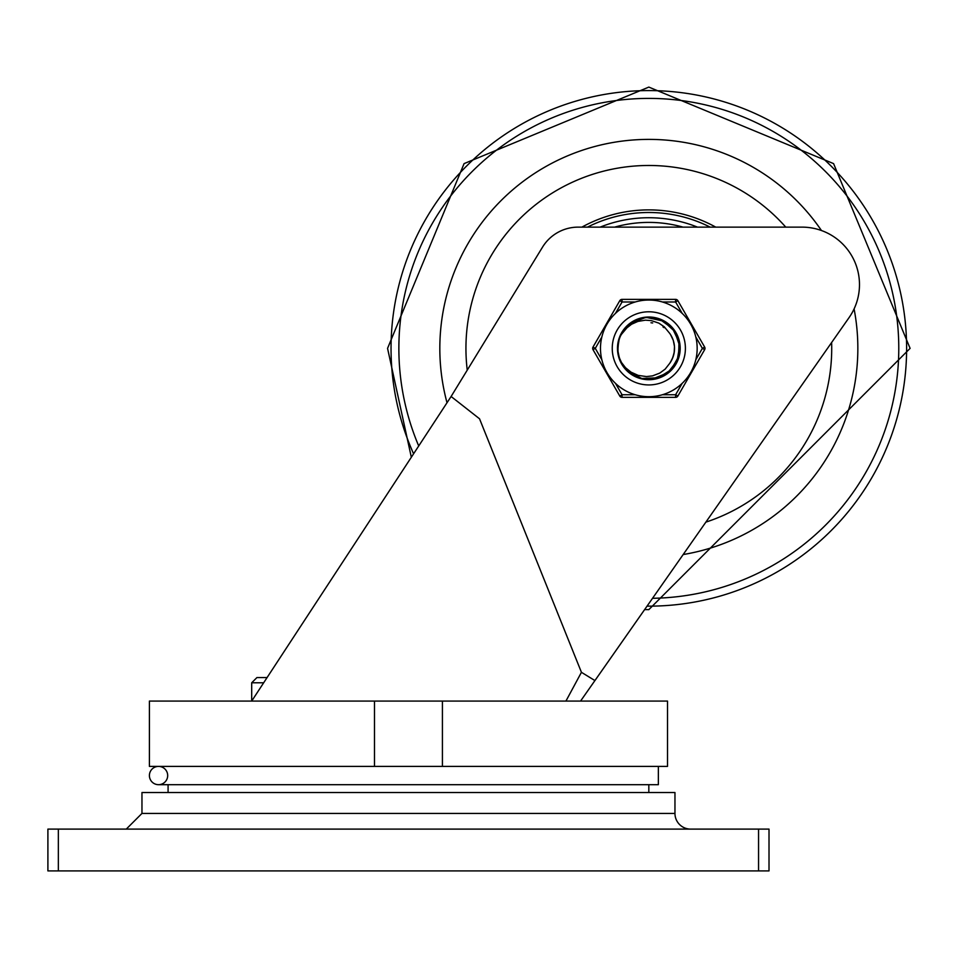 <?xml version="1.0" encoding="UTF-8"?>
<svg xmlns="http://www.w3.org/2000/svg" width="958" height="958" viewBox="0 0 958 958"><rect width="100%" height="100%" fill="white"/><g stroke="black" fill="none" stroke-linecap="round" stroke-linejoin="round"><path stroke-width="1.44" d="M674.959 813.426L141.964 813.426L141.964 792.529L674.959 792.529L674.959 813.426A15.675 15.675 0 0 0 690.634 829.101M758.556 870.906L769.011 870.906L769.011 829.101L47.9 829.101L47.9 870.906L758.556 870.906L758.556 829.101M648.829 784.686L648.829 792.529M667.51 701.076L667.51 766.4L667.51 701.076L374.494 701.076L374.494 766.4L149.4 766.4L149.4 701.076L374.494 701.076M267.09 677.569L256.924 677.569L251.691 682.791L263.666 682.791M578.189 227.13A41.805 41.805 0 0 0 542.539 247.116L451.11 396.492L479.527 418.778L581.434 672.312L594.93 680.575L849.087 317.577A57.48 57.48 0 0 0 802.002 227.13L578.189 227.13M667.51 766.4L442.416 766.4L442.416 701.076M580.56 701.076L644.614 609.599L648.829 609.635L910.1 348.365L833.58 163.614L648.829 87.094L464.079 163.614L387.559 348.365L411.329 457.253M565.927 701.076L581.434 672.312M251.691 682.791L251.691 701.076L451.11 396.492M167.686 775.549A9.149 9.149 0 0 0 153.975 767.621A9.149 9.149 0 0 0 153.975 783.464A9.149 9.149 0 0 0 167.686 775.549M683.174 554.538A209.024 209.024 0 0 0 854.093 308.931M821.461 230.531A209.024 209.024 0 0 0 447.015 402.755M705.866 522.134A182.894 182.894 0 0 0 831.628 342.521M785.764 227.13A182.894 182.894 0 0 0 467.241 370.147M587.494 227.13A135.856 135.856 0 0 1 710.153 227.13M715.746 227.13A138.479 138.479 0 0 0 581.901 227.13M633.022 374.937L625.754 368.95L621.012 361.873A30.919 30.919 0 0 1 621.012 334.857L630.867 323.193L645.105 317.673L648.829 317.445L660.242 319.625L672.6 328.594L679.162 342.389L678.324 357.633L670.289 370.614L657.032 378.182L641.764 378.47L628.22 371.417L621.024 361.885L625.538 367.752L631.071 372.183L638.184 375.38L646.482 376.578L652.542 375.871L659.763 373.105L665.163 369.129L669.75 363.298A25.698 25.698 0 0 0 669.75 333.432L670.372 334.354M617.934 347.083L619.048 340.054M621.898 333.192L627.622 325.864M633.525 321.493L640.627 318.559M646.866 317.505L663.403 321.098L674.671 331.396L679.641 345.838L677.102 360.891L667.654 372.89L652.218 379.093M662.601 376.051L658.374 377.775M647.668 379.26L643.141 378.757M622.233 364.136L619.455 358.029M617.934 349.49L618.413 342.796M621.155 334.558L625.43 328.163M632.304 322.235L637.944 319.421M640.076 378.015L637.106 376.973M619.167 357.083L618.114 351.885M618.605 341.826L618.401 342.88M625.418 328.163L627.753 325.744M653.128 317.745L660.553 319.756M667.259 323.529L672.815 328.857M676.887 335.384L679.222 342.713M679.677 350.389L678.216 357.945M674.947 364.914L670.049 370.842M663.846 375.392L656.709 378.254M649.081 379.284L641.441 378.386M634.256 375.632L627.969 371.189M618.006 350.891L618.03 345.587M620.556 335.839L624.532 329.253M630.915 323.157L641.273 318.379L636.184 320.152M645.5 317.625L648.578 317.445M640.746 378.206L638.423 377.476M626.316 369.56L625.754 368.95M619.694 358.735L618.557 354.664M618.545 342.15L617.922 349.155M618.82 340.928L619.239 339.407M624.317 329.504L631.37 322.846M622.616 331.959L623.874 330.103M631.406 322.81L637.25 319.697M646.087 317.565L647.836 317.457M619.539 358.268L618.976 356.436M618.76 355.55L618.581 354.747M626.484 326.989L628.089 325.433M631.059 323.062L630.412 323.529M678.935 341.299L678.743 356.196L671.342 369.56L658.457 377.751L641.836 378.482M641.273 378.35L638.866 377.632M629.873 372.794L624.077 366.89M619.958 359.43L619.73 358.807M623.658 330.39L628.532 325.049M634.687 320.87L639.908 318.763M646.758 317.517L648.494 317.445M625.155 328.474L626.544 326.929M626.951 326.51L628.34 325.205M637.872 319.445L642.243 318.152M650.985 322.762L652.673 322.954M662.984 326.918L664.038 327.648M670.863 335.132L671.606 336.462M674.504 347.299L674.528 348.808M671.881 359.717L669.858 363.142M669.75 363.298L672.121 359.214M670.468 334.486L670.828 335.084M673.019 357.047L670.384 362.352M674.276 351.969L672.767 357.693M670.576 334.665L673.127 340.006M674.48 346.748L674.169 352.652M672.732 338.916L673.127 339.994M673.342 340.665L673.558 341.383M674.348 351.418L674.192 352.484M674.049 353.334L673.869 354.173M673.306 340.521L674.444 346.305M674.073 353.191L672.288 358.843M669.75 333.432L664.277 326.798L658.853 323.133L651.38 320.619L645.405 320.164L637.908 321.421L631.597 324.223L625.778 328.738L621.012 334.857A30.919 30.919 0 0 1 642.04 318.2M620.389 336.21L621.778 333.384M635.202 394.744L622.053 394.744L619.79 396.049L593.014 349.67A2.611 2.611 0 0 1 593.014 347.059L595.277 348.365L601.852 336.976M682.18 383.344L675.606 394.744L675.606 397.354L622.053 397.354L675.606 397.354A2.611 2.611 0 0 0 677.869 396.049L704.645 349.67L702.382 348.365L695.807 359.753M615.479 313.374L622.053 301.986L622.053 299.375A2.611 2.611 0 0 0 619.79 300.68L593.014 347.059M662.445 301.986L675.606 301.986L675.606 299.375L622.053 299.375L675.606 299.375A2.611 2.611 0 0 1 677.869 300.68L675.606 301.986L682.18 313.374M704.645 349.67A2.611 2.611 0 0 0 704.645 347.059L677.869 300.68M615.479 383.344L622.053 394.744L622.053 397.354A2.611 2.611 0 0 1 619.79 396.049M612.246 348.365A36.584 36.584 0 0 1 648.829 311.781A36.584 36.584 0 0 1 685.401 348.365A36.584 36.584 0 0 1 648.829 384.936A36.584 36.584 0 0 1 612.246 348.365A36.584 36.584 0 0 1 648.829 311.781A36.584 36.584 0 0 1 685.401 348.365A36.584 36.584 0 0 1 648.829 384.936A36.584 36.584 0 0 1 612.246 348.365M697.161 348.365A48.331 48.331 0 0 0 648.829 300.034A48.331 48.331 0 0 0 600.486 348.365A48.331 48.331 0 0 0 648.829 396.696A48.331 48.331 0 0 0 697.161 348.365A48.331 48.331 0 0 0 648.829 300.034A48.331 48.331 0 0 0 600.486 348.365A48.331 48.331 0 0 0 648.829 396.696A48.331 48.331 0 0 0 697.161 348.365M617.479 348.365A31.351 31.351 0 0 0 664.505 375.512A31.351 31.351 0 0 0 664.505 321.205A31.351 31.351 0 0 0 617.479 348.365M58.354 870.906L58.354 829.101M652.53 598.295A249.954 249.954 0 0 0 896.209 312.595A249.954 249.954 0 0 0 581.578 107.619A249.954 249.954 0 0 0 418.718 445.973M647.033 606.139A257.786 257.786 0 0 0 648.829 606.151A257.786 257.786 0 0 0 904.077 312.272A257.786 257.786 0 0 0 577.363 100.686A257.786 257.786 0 0 0 413.593 453.805M683.018 227.13A125.965 125.965 0 0 0 614.641 227.13M600.151 227.13A130.635 130.635 0 0 1 697.496 227.13M601.852 359.753L595.277 348.365L593.014 349.67M677.869 396.049L675.606 394.744L662.445 394.744M619.79 300.68L622.053 301.986L635.202 301.986M695.807 336.976L702.382 348.365L704.645 347.059M141.964 813.426L126.276 829.101M168.081 792.529L168.081 784.686M658.362 766.4L658.362 784.686L158.549 784.686M442.416 766.4L374.494 766.4"/></g></svg>
